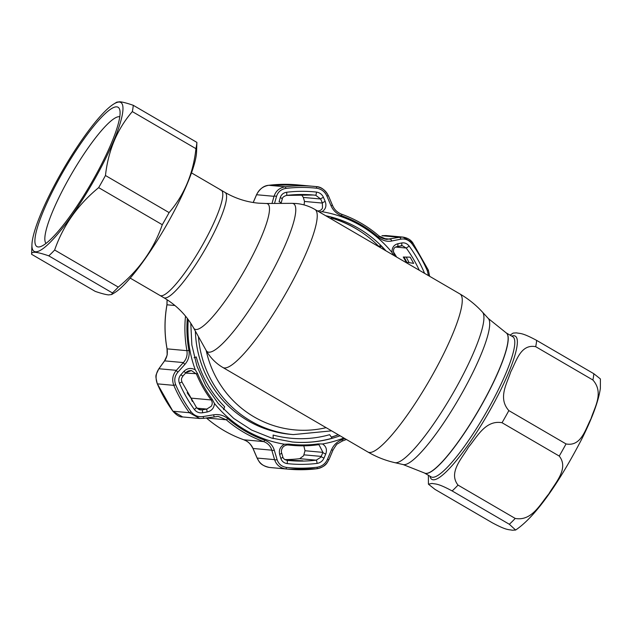 <?xml version="1.0" encoding="UTF-8"?>
<svg xmlns="http://www.w3.org/2000/svg" width="632" height="632" viewBox="0 0 632 632"><rect width="100%" height="100%" fill="white"/><g stroke="black" fill="none" stroke-linecap="round" stroke-linejoin="round"><path stroke-width="0.95" d="M506.169 332.874A81.101 15.144 120.2 0 1 506.224 332.906A81.101 15.144 120.2 0 1 480.233 407.545A81.101 15.144 120.2 0 1 425.842 473.447A81.101 15.144 120.2 0 1 424.546 473.052A81.101 15.144 120.2 0 1 424.491 473.02M222.875 367.492A91.45 17.072 -59.8 0 0 224.336 367.942A91.45 17.072 -59.8 0 0 285.664 293.635A91.45 17.072 -59.8 0 0 314.973 209.476L460.001 293.998A91.45 17.072 -59.8 0 1 430.692 378.157A91.45 17.072 -59.8 0 1 369.365 452.465A91.45 17.072 -59.8 0 1 367.903 452.014L222.875 367.492C215.749 363.274 210.172 357.586 206.158 350.436A85.644 15.99 -59.8 0 0 208.781 352.19A85.644 15.99 -59.8 0 0 268.055 279.36A85.644 15.99 -59.8 0 0 292.3 203.354A85.644 15.99 -59.8 0 0 291.889 203.338L266.206 203.496A72.49 13.533 -59.8 0 1 266.554 203.512A72.49 13.533 -59.8 0 1 246.03 267.842A72.49 13.533 -59.8 0 1 195.857 329.493A72.49 13.533 -59.8 0 1 193.637 328.008C186.59 315.431 176.636 305.319 163.775 297.68L159.983 295.468A60.885 11.368 -59.8 0 0 160.955 295.768A60.885 11.368 -59.8 0 0 201.79 246.29A60.885 11.368 -59.8 0 0 221.303 190.256A60.885 11.368 -59.8 0 0 220.331 189.956M512.315 530.232C508.468 529.379 506.848 530.619 492.186 522.719L434.99 489.381L428.417 484.175L432.012 483.425C435.859 484.278 437.478 483.038 452.149 490.938L509.345 524.276L515.633 530.035L512.315 530.232M515.633 530.035C537.777 515.198 562.385 476.473 581.724 439.114C592.31 417.997 598.528 401.091 600.361 388.404L600.4 378.931L593.827 373.717L536.631 340.387C521.961 332.479 520.357 333.728 516.502 332.874L513.184 333.072L510.056 335.15M506.224 332.906L512.797 336.738A81.101 15.144 -59.8 0 1 486.806 411.377A81.101 15.144 -59.8 0 1 432.414 477.279A81.101 15.144 -59.8 0 1 431.119 476.884L424.546 473.052A81.101 15.144 -59.8 0 0 425.842 473.447A81.101 15.144 -59.8 0 0 480.233 407.545A81.101 15.144 -59.8 0 0 506.224 332.906L488.331 318.512L482.516 312.153A87.248 16.29 -59.8 0 1 452.552 394.036A87.248 16.29 -59.8 0 1 395.3 462.735A87.248 16.29 -59.8 0 1 394.803 462.656L403.2 464.583A84.68 15.808 -59.8 0 0 403.682 464.654A84.68 15.808 -59.8 0 0 459.243 397.986A84.68 15.808 -59.8 0 0 488.331 318.512M592.895 380.006L535.699 346.676C520.397 343.713 516.202 361.828 510.727 371.877C507.291 383.111 497.534 397.891 508.847 410.603L566.043 443.933C581.345 446.895 585.548 428.78 591.015 418.732C594.451 407.498 604.208 392.717 592.895 380.006A96.261 17.973 -59.8 0 0 593.827 373.717M559.233 456.059L502.037 422.729C485.447 419.648 476.812 437.368 468.494 447.156C462.197 458.129 448.033 472.507 458.018 485.099L515.214 518.43C531.804 521.511 540.439 503.791 548.758 494.011C555.054 483.038 569.227 468.652 559.233 456.059A96.261 17.973 -59.8 0 0 566.043 443.933M130.192 278.104L159.983 295.468A60.885 11.368 -59.8 0 0 160.955 295.768A60.885 11.368 -59.8 0 0 201.79 246.29A60.885 11.368 -59.8 0 0 221.303 190.256L191.504 172.892M112.401 292.932L48.767 255.849C42.873 253.811 38.441 252.634 35.471 252.326C32.651 252.121 31.363 252.776 31.608 254.293L95.242 291.384C101.081 293.406 105.512 294.583 108.538 294.907L111.682 294.528L112.401 292.932A96.261 17.973 -59.8 0 0 118.271 287.094C139.095 270.038 153.766 249.253 162.29 224.723A96.261 17.973 -59.8 0 0 169.1 212.597C184.228 195.027 193.179 173.713 195.952 148.67A96.261 17.973 -59.8 0 0 196.884 142.382L196.552 152.146A86.157 16.084 -59.8 0 1 164.912 227.868A86.157 16.084 -59.8 0 1 114.629 292.719L111.682 294.528M119.488 102.052A86.157 16.084 -59.8 0 0 113.871 103.956A86.157 16.084 -59.8 0 0 63.579 168.807A86.157 16.084 -59.8 0 0 31.94 244.537A86.157 16.084 -59.8 0 0 35.471 251.773A86.157 16.084 -59.8 0 0 95.092 178.508A86.157 16.084 -59.8 0 0 119.488 102.052M113.871 103.956L116.809 102.147L119.962 101.768C122.932 102.084 127.364 103.253 133.257 105.299L196.884 142.382M31.94 244.537L31.608 254.293M116.786 106.863A80.62 15.05 120.2 0 1 119.804 109.968A80.62 15.05 120.2 0 1 90.487 184.489A80.62 15.05 120.2 0 1 40.093 246.733A80.62 15.05 120.2 0 1 38.165 246.962A80.62 15.05 120.2 0 1 60.996 175.42A80.62 15.05 120.2 0 1 116.786 106.863M46.01 243.375A73.399 13.707 120.2 0 1 71.258 174.456A73.399 13.707 120.2 0 1 119.393 116.707A73.399 13.707 120.2 0 1 119.796 116.77M195.952 148.67L132.325 111.588A96.261 17.973 -59.8 0 0 133.257 105.299M132.325 111.588C117.197 129.157 108.238 150.463 105.465 175.514L169.1 212.597M162.29 224.723L98.663 187.641A96.261 17.973 -59.8 0 0 105.465 175.514M98.663 187.641C77.839 204.697 63.168 225.482 54.644 250.011L118.271 287.094M48.767 255.849A96.261 17.973 -59.8 0 0 54.644 250.011M195.383 331.136A107.092 104.809 95.2 0 0 247.957 420.738A107.092 104.809 95.2 0 0 290.507 434.342L293.295 434.595A107.092 104.809 -84.8 0 1 250.746 420.991A107.092 104.809 -84.8 0 1 198.448 336.619M271.12 437.929A114.068 111.643 95.2 0 0 273.222 438.474M331.326 437.083A114.068 111.643 95.2 0 0 338.27 434.745M379.437 247.041A114.068 111.643 95.2 0 0 355.792 228.571A114.068 111.643 95.2 0 0 331.081 217.969M187.317 318.394A118.745 116.217 95.2 0 0 188.921 350.412C189.726 355.745 188.383 360.406 184.884 364.387L177.876 372.185C174.693 375.945 173.966 380.132 175.696 384.762A140.407 137.413 95.2 0 0 191.101 411.819C194.206 415.659 198.219 417.238 203.141 416.551L213.592 414.805C218.917 413.992 223.641 415.264 227.749 418.621A118.745 116.217 95.2 0 0 264.69 440.149C269.611 442.06 272.811 445.41 274.288 450.189L277.108 459.654C278.57 464.062 281.69 466.645 286.478 467.404A140.407 137.413 95.2 0 0 317.177 467.214C322.004 466.384 325.425 463.762 327.439 459.346L331.492 449.834C333.617 445.015 337.14 441.626 342.07 439.674A118.745 116.217 95.2 0 0 344.875 438.6M322.518 443.988C326.191 446.318 327.265 449.668 325.749 454.029L324.019 458.066C322.636 461.076 320.305 462.861 317.035 463.414A136.552 133.644 -84.8 0 1 287.173 463.604C283.91 463.074 281.785 461.321 280.805 458.334L279.62 454.313C278.688 449.976 280.284 446.611 284.4 444.217L288.927 444.099A117.015 114.526 95.2 0 0 318.046 443.925L322.518 443.988A117.781 115.277 -84.8 0 0 343.855 438M214.422 403.437C214.137 408.051 211.68 410.911 207.051 412.017L202.611 412.759C199.246 413.225 196.52 412.151 194.419 409.544A136.552 133.644 -84.8 0 1 179.433 383.221C178.256 380.061 178.753 377.209 180.926 374.673L183.904 371.363C187.293 368.101 191.093 367.595 195.296 369.846L197.666 373.765A117.015 114.526 95.2 0 0 212.273 399.432L214.422 403.437A117.781 115.277 -84.8 0 0 284.4 444.217M380.251 246.835A114.55 112.117 -84.8 0 0 379.358 245.927L381.246 246.101A114.55 112.117 -84.8 0 1 385.417 250.525M325.788 215.781A114.55 112.117 -84.8 0 1 331.65 217.195L330.615 218.593M361.267 231.976A114.55 112.117 95.2 0 0 331.255 217.724M317.462 210.914L317.28 210.898C319.8 211.017 321.546 210.053 322.494 207.983L322.391 203.07L320.661 199.001L315.645 195.241A133.328 130.484 95.2 0 0 313.385 195.012A133.328 130.484 95.2 0 0 286.533 195.414A2.409 0.482 -96.9 0 0 286.596 192.254A136.552 133.644 -84.8 0 1 316.458 192.073C319.745 192.594 322.083 194.372 323.466 197.397A2.409 0.506 156.9 0 0 320.661 199.001L303.336 197.429L304.49 201.45L304.079 204.918M196.552 407.648L200.707 409.884L202.351 409.82L206.79 409.07L211.207 406.297C212.573 404.243 212.565 402.126 211.191 399.945A117.923 115.411 -84.8 0 1 196.465 374.081L191.433 370.557L186.006 372.572A2.409 0.435 42.2 0 1 185.982 372.659A2.409 0.435 42.2 0 1 183.904 371.363M303.81 445.821L305.019 450.742L303.597 455.759L299.694 458.674A133.328 130.484 -84.8 0 1 284.882 459.598M287.173 463.604A2.409 0.498 -83.8 0 0 287.062 460.349A133.328 130.484 95.2 0 0 289.322 460.578A133.328 130.484 95.2 0 0 316.213 460.167L320.701 457.315L321.206 456.407A2.409 0.593 23 0 0 324.019 458.066M428.433 275.599L427.366 270.859A140.407 137.413 95.2 0 0 411.953 243.802C408.88 239.963 405.175 238.414 400.846 239.157L391.674 241.013C386.989 241.882 382.613 240.642 378.529 237.292A118.745 116.217 95.2 0 0 341.588 215.765C336.635 213.845 333.096 210.472 330.971 205.629L326.878 196.046C324.824 191.583 321.396 188.976 316.585 188.218A140.407 137.413 95.2 0 0 285.885 188.407C281.082 189.237 277.969 191.883 276.547 196.355L274.509 203.449M379.145 236.099L386.681 239.37L399.361 237.292A2.409 1.153 78.4 0 1 400.846 239.157M402.955 237.095L385.915 235.546L381.918 235.712L399.361 237.292L402.963 237.095L412.791 242.83L411.953 243.802M383.174 238.533L390.213 239.173A2.409 1.138 78.4 0 1 391.674 241.013M386.681 239.37L386.681 239.37C383.055 238.762 380.535 237.656 379.121 236.06A2.409 0.403 130.9 0 1 378.529 237.292M271.989 203.465L274.027 196.315C275.797 190.943 279.534 187.767 285.245 186.788A141.987 138.961 -84.8 0 1 313.883 186.361A141.987 138.961 -84.8 0 1 316.292 186.598L316.292 186.598C322.012 187.491 326.072 190.619 328.474 195.975A2.409 0.498 157 0 0 328.482 195.873L332.543 205.455C334.328 209.674 337.37 212.597 341.667 214.232A2.409 0.482 109.5 0 0 341.643 214.224C337.385 212.557 334.352 209.666 332.535 205.558A2.409 0.482 157.1 0 0 332.543 205.455A2.409 0.482 157.1 0 0 330.971 205.629M316.585 188.218A2.409 0.498 96.2 0 0 316.292 186.598C321.072 186.788 325.14 189.876 328.482 195.873A2.409 0.498 157 0 0 326.878 196.046M316.292 186.598L297.411 184.868A141.987 138.961 95.2 0 0 268.774 185.295C263.046 186.266 258.978 189.41 256.584 194.735L274.027 196.315A2.409 0.822 15.9 0 1 276.547 196.355M167.117 299.734L166.99 304.782A120.333 117.765 95.2 0 0 167.085 348.872C167.796 353.462 166.966 357.459 164.596 360.872L158.924 368.748C155.78 373.291 155.259 378.331 157.344 383.869A141.987 138.961 95.2 0 0 172.923 411.234L182.672 416.946C179.946 417.286 176.684 415.374 172.876 411.211L189.395 412.728A141.987 138.961 -84.8 0 1 173.808 385.362C171.746 379.864 172.599 374.855 176.368 370.328L183.383 362.57C186.424 359.221 187.601 355.255 186.93 350.673A120.333 117.765 -84.8 0 1 185.508 316.118M327.874 461.581C325.275 465.642 321.617 468.028 316.893 468.747A141.987 138.961 -84.8 0 1 288.247 469.173A141.987 138.961 -84.8 0 1 285.846 468.936C280.15 468.051 276.397 464.947 274.58 459.646L271.8 450.182C270.622 446.121 267.928 443.269 263.718 441.602A120.333 117.765 -84.8 0 1 226.288 419.79L218.19 416.409L203.702 418.329L218.19 416.417M227.749 418.621A2.409 0.403 130.9 0 1 226.288 419.79L206.435 417.989A120.333 117.765 95.2 0 0 243.865 439.801C248.123 441.476 251.173 444.367 253.021 448.475L257.145 458.058C259.547 463.398 263.623 466.527 269.374 467.443A141.987 138.961 95.2 0 0 271.784 467.688L269.374 467.443C258.986 464.994 259.152 460.878 257.145 458.176A2.409 0.561 -23.3 0 1 257.145 458.058L274.58 459.646A2.409 0.901 163.7 0 0 277.108 459.654M203.67 418.337L199.72 418.495L189.395 412.728L191.101 411.819M184.884 364.387A2.409 0.419 -137.9 0 1 183.383 362.57L164.596 360.872A2.409 1.011 35.8 0 0 164.454 360.998L164.454 360.998C166.706 356.448 167.606 354.181 167.14 354.181L167.03 348.856L186.93 350.673L188.921 350.412M177.876 372.185A2.409 0.435 -137.9 0 1 176.368 370.328L158.924 368.748A2.409 1.027 35.7 0 0 158.782 368.883L164.454 360.998A2.409 1.011 35.8 0 0 164.375 361.172M203.141 416.551L203.686 418.337L199.72 418.495L182.672 416.946M213.592 414.805L214.114 416.567M274.288 450.189A2.409 0.885 163.6 0 1 271.8 450.182L253.021 448.475A2.409 0.545 -23.2 0 0 253.021 448.594C249.134 441.507 246.954 441.318 243.841 439.801A2.409 0.482 -70.5 0 0 243.841 439.801A2.409 0.482 -70.5 0 0 243.865 439.801L263.718 441.602A2.409 0.482 109.5 0 0 264.69 440.149M327.439 459.346A2.409 0.585 23 0 0 329.035 459.432L333.056 449.929C335.908 445.347 337.401 443.308 337.543 443.822L342.165 441.112A2.409 0.45 69.8 0 1 342.125 441.12M331.492 449.834A2.409 0.569 22.9 0 0 333.056 449.929M303.881 454.835L321.206 456.407L322.92 452.37L319.01 444.754M305.019 450.742L322.92 452.37A2.409 0.585 23 0 0 325.749 454.029M280.805 458.334A2.409 0.916 -16.3 0 0 282.788 456.802L281.611 452.781A2.409 0.908 -16.3 0 1 279.62 454.313M289.251 460.222L302.87 460.815L289.251 460.222M287.394 444.936L292.213 445.37L317.801 444.786A2.409 0.482 -97.8 0 1 317.778 444.786A117.923 115.411 -84.8 0 1 292.213 445.37A117.923 115.411 -84.8 0 1 288.437 444.968L288.247 444.944M187.175 392.741A117.923 115.411 95.2 0 0 190.983 398.113L192.333 401.446M197.058 408.193L206.79 409.07L207.051 412.017M199.143 409.528L202.351 409.82L202.611 412.759M200.707 409.884L200.707 409.884C199.657 410.042 198.274 409.275 196.544 407.593L194.419 409.544M180.926 374.673A2.409 0.442 42.2 0 0 182.996 375.953L182.996 375.953A2.409 0.442 42.2 0 0 183.019 375.874M301.314 194.49L303.336 197.429M280.987 203.33A2.409 0.822 -164.2 0 0 281.082 203.18L281.082 203.18A2.409 0.822 -164.2 0 0 279.083 201.75L280.252 197.666C281.232 194.617 283.341 192.807 286.596 192.254M282.141 199.238A2.409 0.83 -164.2 0 0 282.243 199.088L282.243 199.088A2.409 0.83 -164.2 0 0 280.252 197.666M323.466 197.397L325.211 201.466A2.409 0.506 157 0 0 322.391 203.07L304.49 201.45M325.211 201.466C326.752 205.858 325.685 209.271 322.02 211.704L319.192 211.933M401.668 242.972A2.409 1.161 78.3 0 1 401.067 245.816L401.067 245.816A2.409 1.161 78.3 0 1 400.996 245.824L397.117 246.622A2.409 1.161 -101.6 0 0 397.188 246.614L397.188 246.614A2.409 1.161 -101.6 0 0 397.773 243.762L401.668 242.972C404.614 242.467 407.134 243.525 409.212 246.132L406.21 248.02L402.387 245.737L397.188 246.614C393.388 247.167 392.519 250.28 394.581 255.936M409.212 246.132A136.552 133.644 -84.8 0 1 424.198 272.447L424.522 273.316M393.278 251.694A133.328 130.484 -84.8 0 1 396.62 257.058M406.653 262.256A140.351 137.365 95.2 0 0 403.919 257.042M406.21 262.185L403.271 257.027L410.136 257.161L413.668 263.37L406.21 262.185M393.286 255.115L391.998 252.484C391.832 247.831 393.76 244.924 397.773 243.762M194.071 357.767L196.275 356.969A110.94 108.578 95.2 0 0 224.652 406.803L223.633 409.686M273.222 438.584L273.119 435.045A110.94 108.578 95.2 0 0 329.651 434.698L332.116 438.221A114.55 112.117 -84.8 0 1 292.253 441.989M379.737 247.215L381.246 246.101M331.389 437.178A114.55 112.117 95.2 0 0 338.317 434.769M253.235 202.517L256.584 194.735A2.409 0.648 -156.7 0 1 256.584 194.593A2.409 0.648 -156.7 0 1 256.687 194.49M381.918 235.712L385.915 235.546M158.703 369.064A2.409 1.027 35.7 0 1 158.782 368.883C155.259 376.775 155.211 374.365 157.289 383.845L173.808 385.362L175.696 384.762M424.546 473.052L424.435 472.989A81.101 15.144 -59.8 0 0 425.731 473.384A81.101 15.144 -59.8 0 0 480.123 407.482A81.101 15.144 -59.8 0 0 506.113 332.843M163.775 297.68A60.885 11.368 -59.8 0 0 164.747 297.972A60.885 11.368 -59.8 0 0 205.582 248.502A60.885 11.368 -59.8 0 0 225.095 192.468L221.303 190.256M511.667 336.082A82.887 15.476 120.2 0 1 514.006 335.742A82.887 15.476 120.2 0 1 490.535 409.299A82.887 15.476 120.2 0 1 433.173 479.783A82.887 15.476 120.2 0 1 429.989 476.228M536.631 340.387A96.261 17.973 120.2 0 1 535.699 346.676M508.847 410.603A96.261 17.973 120.2 0 1 502.037 422.729M509.345 524.276A96.261 17.973 -59.8 0 0 515.214 518.43M458.018 485.099A96.261 17.973 120.2 0 1 452.149 490.938M206.19 350.491A102.281 100.101 95.2 0 0 254.08 416.899A102.281 100.101 95.2 0 0 326.12 427.667M195.296 369.846A117.781 115.277 -84.8 0 1 188.241 319.626M190.777 323.276L191.859 345.025L196.947 366.149L205.858 385.891L218.269 403.532L233.729 418.439L251.686 430.084L271.483 438.031L292.411 442.005A114.55 112.117 95.2 0 0 340.048 435.78M386.01 250.872A114.55 112.117 95.2 0 0 325.685 215.717M317.035 463.414A2.409 0.482 83.1 0 0 316.213 460.167L299.694 458.674M428.322 270.172L427.366 270.859M341.643 214.224A120.333 117.765 -84.8 0 1 379.074 236.036A2.409 0.403 130.9 0 1 379.121 236.06C367.958 226.422 355.476 219.146 341.667 214.232A2.409 0.482 109.5 0 1 341.588 215.765M253.187 202.509L256.584 194.593C259.863 188.715 263.915 185.618 268.758 185.295A2.409 0.482 -96.9 0 0 268.758 185.295L285.245 186.788A2.409 0.482 83.1 0 1 285.885 188.407M174.946 305.509L166.982 304.806M341.541 221.587A120.333 117.765 95.2 0 0 340.348 220.9M409.086 262.643A141.987 138.961 95.2 0 0 406.226 257.082M342.07 439.674A2.409 0.45 69.8 0 1 342.165 441.112L346.383 439.469A120.333 117.765 -84.8 0 1 342.196 441.089M286.478 467.404A2.409 0.498 96.2 0 1 285.846 468.936L269.374 467.443M317.177 467.214A2.409 0.482 83.1 0 1 316.909 468.747A2.409 0.482 83.1 0 1 316.893 468.747C326.815 466.432 327.107 462.245 329.035 459.432M288.073 444.928L288.437 444.968A2.409 0.498 -82.9 0 0 288.927 444.099M319.034 444.754L317.801 444.786A2.409 0.482 -97.8 0 0 318.046 443.925M282.788 456.802C283.073 458.524 284.503 459.701 287.062 460.349A2.409 0.498 -83.8 0 0 287.054 460.349L289.322 460.578M185.587 373.093L197.666 373.765M190.983 398.113L211.191 399.945L212.273 399.432M196.497 407.569L181.866 381.87M179.433 383.221L181.913 381.894C181.036 378.995 181.376 378.536 182.996 375.953L185.982 372.659C186.977 371.276 188.794 370.573 191.433 370.557M286.493 195.414A2.409 0.482 -96.9 0 0 286.517 195.414C283.673 196.323 282.251 197.547 282.243 199.088L281.027 203.401M316.458 192.073A2.409 0.498 96.2 0 1 315.645 195.241L311.126 194.83M419.3 270.275A133.328 130.484 95.2 0 0 406.21 248.02L395.924 247.088M424.198 272.447L423.558 272.755M322.02 211.704A117.781 115.277 -84.8 0 1 391.998 252.484M404.069 257.042A140.478 137.484 -84.8 0 1 406.811 262.28M243.841 439.801C230.032 434.879 217.542 427.603 206.388 417.973A2.409 0.403 -49.1 0 0 206.435 417.989M172.868 411.148L157.313 383.79M367.903 452.014C376.332 456.92 385.299 460.467 394.803 462.656M291.889 203.338L296.305 203.52C302.941 204.136 309.167 206.119 314.973 209.476M193.637 328.008L206.158 350.436M424.435 472.989L403.2 464.583M266.206 203.496L258.551 203.172C246.749 202.09 235.594 198.519 225.095 192.468M460.001 293.998C468.423 298.912 475.928 304.964 482.516 312.153M428.385 475.288L428.417 484.175M293.295 434.595L331.579 430.85M402.963 237.095L402.963 237.095C407.395 237.845 410.674 239.757 412.791 242.83L428.377 270.204L429.642 276.303M316.909 468.747L288.247 469.173L271.784 467.688M288.255 444.944C281.73 444.999 280.869 451.074 281.611 452.781M286.517 195.414L313.385 195.012M167.061 299.694L166.935 304.782C164.312 319.492 164.344 334.186 167.03 348.856M268.758 185.295L297.411 184.868M257.145 458.176L253.021 448.594"/></g></svg>
